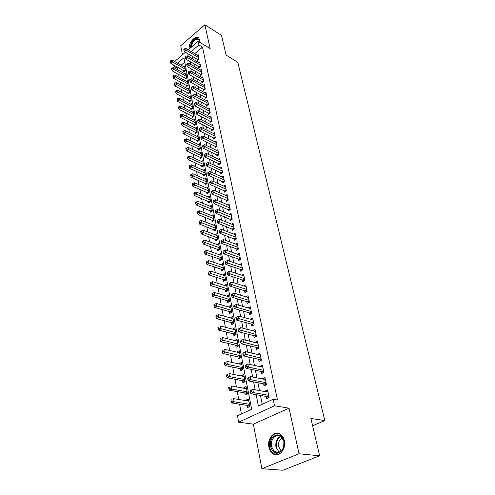 <?xml version="1.0" encoding="UTF-8"?>
<svg xmlns="http://www.w3.org/2000/svg" width="495" height="495" viewBox="0 0 495 495"><rect width="100%" height="100%" fill="white"/><g stroke="black" fill="none" stroke-linecap="round" stroke-linejoin="round"><path stroke-width="0.74" d="M199.695 42.248L199.652 39.841L198.823 38.115C195.834 34.415 187.982 43.251 189.368 48.665L189.412 48.838M268.915 447.127C269.484 449.825 270.647 451.904 272.417 453.358C278.147 458.469 286.562 449.59 284.328 440.655C283.746 438.056 282.614 436.046 280.931 434.635C275.146 429.443 266.799 438.217 268.915 447.127M178.305 67.611L177.513 68.285L173.937 66.268L173.708 65.018M312.611 425.743L324.813 420.583L237.823 62.314L226.122 55.106L221.519 35.374L204.874 24.75L180.731 45.719L182.476 54.79M324.813 420.583L310.91 418.436L319.628 455.808L282.899 470.25L261.898 468.691L299.029 453.748L289.031 408.177L274.539 405.795L238.633 422.179L237.476 415.788L251.652 409.223L183.917 57.748L177.556 63.174M289.031 408.177L253.353 424.159L261.898 468.691M253.353 424.159L238.633 422.179M177.513 68.285L177.81 69.9M178.646 74.398L179.19 77.356M180.025 81.867L180.588 84.917M181.424 89.434L182.005 92.584M182.841 97.119L183.441 100.361M184.282 104.903L184.901 108.257M185.743 112.804L186.38 116.257M187.221 120.817L187.883 124.381M188.725 128.954L189.406 132.617M190.253 137.202L190.946 140.982M191.8 145.573L192.518 149.471M193.366 154.069L194.108 158.084M194.962 162.694L195.723 166.827M196.577 171.449L197.369 175.706M198.223 180.335L199.033 184.728M199.887 189.362L200.722 193.879M201.583 198.526L202.443 203.179M203.303 207.832L204.188 212.627M205.048 217.286L205.963 222.218M206.823 226.889L207.764 231.969M208.63 236.641L209.595 241.876M210.462 246.553L211.458 251.943M212.324 256.627L213.345 262.171M214.211 266.867L215.269 272.572M216.136 277.274L217.225 283.146M218.091 287.849L219.211 293.9M220.077 298.609L221.228 304.833M222.1 309.548L223.288 315.959M224.155 320.673L225.374 327.269M226.246 331.984L227.502 338.778M228.374 343.499L229.668 350.491M230.54 355.212L231.87 362.408M232.743 367.129L234.11 374.542M234.983 379.263L236.393 386.892M237.266 391.613L238.72 399.471M239.592 404.186L241.399 413.969M319.628 455.808L299.029 453.748M197.084 59.134L197.35 60.415L199.077 58.961L198.167 54.586L197.394 55.242M198.594 66.485L198.86 67.784L200.599 66.336L199.683 61.9L198.885 62.568M200.122 73.941L200.388 75.259L202.146 73.817L201.218 69.319L200.395 69.993M201.669 81.508L201.948 82.838L203.717 81.403L202.771 76.836L201.929 77.529M203.241 89.174L203.519 90.529L205.307 89.094L204.348 84.466L203.482 85.171M204.837 96.958L205.122 98.332L206.922 96.896L205.951 92.2L205.054 92.918M206.458 104.847L206.743 106.246L208.562 104.816L207.572 100.052L206.65 100.782M208.098 112.86L208.389 114.271L210.22 112.848L209.224 108.015L208.271 108.758M209.762 120.984L210.059 122.414L211.91 120.997L210.895 116.09L209.911 116.851M211.452 129.226L211.749 130.68L213.617 129.269L212.59 124.288L211.575 125.062M213.166 137.591L213.469 139.07L215.356 137.66L214.31 132.611L213.265 133.396M214.91 146.087L215.214 147.584L217.119 146.18L216.055 141.056L214.978 141.861M216.674 154.706L216.989 156.228L218.908 154.83L217.831 149.626L216.711 150.449M218.468 163.461L218.784 165.002L220.721 163.61L219.631 158.326L218.474 159.167M220.287 172.347L220.609 173.912L222.571 172.526L221.457 167.162L220.263 168.015M222.137 181.368L222.465 182.964L224.439 181.585L223.313 176.133L222.076 177.006M224.018 190.532L224.346 192.153L226.345 190.779L225.2 185.241L223.913 186.139M225.924 199.838L226.264 201.484L228.275 200.122L227.112 194.498L225.776 195.414M227.861 209.292L228.207 210.963L230.237 209.608L229.055 203.897L227.669 204.831M229.829 218.901L230.181 220.597L232.235 219.248L231.035 213.444L229.593 214.403M231.833 228.659L232.186 230.385L234.259 229.043L233.04 223.146L231.536 224.13M233.863 238.578L234.222 240.329L236.319 238.998L235.082 233.009L233.516 234.011M235.929 248.657L236.294 250.439L238.411 249.115L237.154 243.026L235.521 244.054M238.033 258.904L238.398 260.71L240.539 259.405L239.258 253.211L237.557 254.263M240.168 269.317L240.539 271.161L242.705 269.862L241.399 263.563L239.623 264.646M242.333 279.91L242.717 281.779L244.901 280.492L243.577 274.094L241.715 275.201M244.542 290.676L244.932 292.582L247.141 291.301L245.792 284.792L243.837 285.937M246.788 301.628L247.184 303.565L249.412 302.303L248.044 295.682L245.996 296.858M249.072 312.766L249.474 314.74L251.726 313.49L250.334 306.752L248.181 307.964M251.392 324.101L251.806 326.106L254.083 324.868L252.667 318.013L250.402 319.269L253.075 319.999M253.756 335.629L254.176 337.67L256.478 336.445L255.036 329.478L252.766 330.796M256.163 347.366L256.583 349.439L258.916 348.232L257.45 341.135L255.172 342.534M258.607 359.308L259.04 361.418L261.397 360.23L259.906 353.003L257.617 354.476M261.1 371.467L261.539 373.614L263.922 372.438L262.406 365.087L260.036 366.269L260.11 366.634M263.637 383.842L264.083 386.032L266.496 384.875L264.949 377.388L262.554 378.551L262.647 379.015M248.762 400.498L246.133 400.065L246.256 400.709M247.147 405.386L247.562 407.589L249.913 406.494L248.471 398.958L246.133 400.065M246.399 388.173L243.781 387.703L243.887 388.253M244.778 392.925L245.186 395.09L247.512 393.977L246.095 386.576L243.781 387.703M244.078 376.07L241.473 375.55L241.56 376.008M242.451 380.686L242.853 382.814L245.155 381.682L243.757 374.412L241.473 375.55M241.795 364.171L239.209 363.615L239.277 363.986M240.168 368.664L240.564 370.755L242.835 369.604L241.467 362.458L239.209 363.615M239.549 352.477L237.031 352.168M237.922 356.846L238.312 358.9L240.558 357.736L239.215 350.714L236.975 351.889M237.346 340.981L234.822 340.554M235.713 345.232L236.096 347.255L238.324 346.073L237 339.168L234.785 340.356M235.174 329.682L232.656 329.138M233.541 333.816L233.918 335.802L236.121 334.608L234.822 327.82L232.631 329.026M233.046 318.57L230.522 317.92M231.412 322.598L231.784 324.547L233.962 323.34L232.681 316.664L230.515 317.883M229.315 311.559L229.68 313.477L231.833 312.258L230.577 305.7L228.473 306.9M227.254 300.706L227.607 302.594L229.742 301.362L228.504 294.909L226.506 296.078M225.225 290.033L225.578 291.889L227.688 290.645L226.469 284.297L224.563 285.436M223.226 279.533L223.573 281.358L225.664 280.102L224.47 273.859L222.645 274.972M221.265 269.206L221.605 271L223.678 269.732L222.496 263.594L220.751 264.67M219.335 259.04L219.669 260.809L221.717 259.529L220.56 253.49L218.889 254.541M217.435 249.041L217.763 250.779L219.792 249.492L218.654 243.546L217.045 244.573M215.56 239.196L215.888 240.91L217.899 239.611L216.773 233.758L215.232 234.76M213.722 229.507L214.038 231.19L216.03 229.884L214.923 224.124L213.444 225.107M211.91 219.972L212.225 221.63L214.193 220.312L213.104 214.638L211.681 215.597M210.121 210.579L210.437 212.213L212.386 210.889L211.315 205.301L209.942 206.242M208.364 201.329L208.673 202.938L210.604 201.607L209.552 196.107L208.228 197.029M206.638 192.227L206.935 193.811L208.853 192.468L207.813 187.054L206.539 187.952M204.93 183.255L205.227 184.814L207.127 183.472L206.099 178.138L204.874 179.017M203.253 174.419L203.544 175.96L205.425 174.605L204.416 169.352L203.228 170.212M201.601 165.72L201.886 167.23L203.748 165.874L202.758 160.696L201.607 161.543M199.968 157.144L200.252 158.635L202.096 157.274L201.119 152.169L200.011 152.998M198.365 148.692L198.644 150.164L200.475 148.797L199.51 143.767L198.433 144.577M196.781 140.37L197.053 141.817L198.872 140.444L197.92 135.488L196.88 136.286M195.222 132.165L195.494 133.588L197.288 132.208L196.354 127.326L195.346 128.106M193.687 124.072L193.953 125.483L195.735 124.097L194.807 119.283L193.83 120.05M192.171 116.102L192.431 117.488L194.201 116.102L193.291 111.356L192.338 112.105M190.674 108.238L190.934 109.605L192.685 108.213L191.788 103.542L190.866 104.278M189.201 100.491L189.461 101.84L191.194 100.442L190.309 95.832L189.418 96.556M187.747 92.85L188.001 94.18L189.727 92.775L188.849 88.228L187.982 88.939M186.318 85.313L186.565 86.625L188.273 85.22L187.413 80.734L186.572 81.434M184.907 77.876L185.149 79.169L186.844 77.765L185.996 73.34L185.173 74.027M184.759 62.135L181.133 65.21M183.515 70.55L183.756 71.825L185.433 70.414L184.598 66.052L183.8 66.726M256.144 394.676L258.409 406.098L273.172 399.261L277.485 400.003L202.486 47.093L194.739 53.67M192.314 56.325L192.858 59.041M193.799 63.706L194.362 66.516M195.302 71.187L195.884 74.095M196.824 78.779L197.431 81.78M198.371 86.477L198.996 89.583M199.943 94.285L200.586 97.496M201.533 102.211L202.201 105.522M203.148 110.249L203.841 113.671M204.788 118.404L205.499 121.937M206.452 126.683L207.188 130.333M208.141 135.085L208.902 138.854M209.855 143.618L210.641 147.504M211.6 152.274L212.404 156.284M213.364 161.067L214.193 165.206M215.158 169.995L216.018 174.265M216.983 179.06L217.868 183.466M218.833 188.267L219.743 192.809M220.708 197.623L221.649 202.306M222.62 207.127L223.592 211.953M224.563 216.779L225.559 221.76M226.531 226.592L227.564 231.722M228.535 236.56L229.6 241.857M230.571 246.696L231.672 252.153M232.644 256.998L233.776 262.622M234.748 267.473L235.911 273.271M236.888 278.128L238.089 284.099M239.066 288.962L240.304 295.119M241.282 299.982L242.556 306.325M243.534 311.188L244.846 317.728M245.823 322.591L247.178 329.336M248.156 334.199L249.554 341.148M250.532 346.011L251.974 353.17M252.951 358.034L254.43 365.415M255.408 370.279L256.936 377.883M257.914 382.74L259.491 390.58M260.463 395.431L262.251 404.316M266.217 396.446L266.675 398.673L269.113 397.535L267.535 389.911L265.116 391.056L265.233 391.625M188.261 49.822L198.173 41.32L210.115 48.621L204.874 24.75M198.173 41.32L198.928 44.927L191.175 51.554M202.486 47.093L198.928 44.927M273.172 399.261L274.539 405.795M174.636 61.516L185.415 52.266M174.729 65.594L173.937 66.268M188.744 54.227L189.282 56.95M190.21 61.621L190.767 64.443M191.695 69.127L192.27 72.041M193.205 76.737L193.799 79.751M194.733 84.453L195.346 87.572M196.28 92.287L196.917 95.504M197.851 100.231L198.514 103.554M199.448 108.294L200.129 111.728M201.069 116.48L201.774 120.025M202.715 124.783L203.439 128.44M204.386 133.211L205.128 136.991M206.075 141.768L206.848 145.666M207.795 150.455L208.593 154.477M209.546 159.279L210.363 163.43M211.315 168.238L212.163 172.52M213.116 177.334L213.995 181.752M214.948 186.572L215.851 191.132M216.804 195.964L217.738 200.661M218.691 205.499L219.656 210.35M220.615 215.195L221.599 220.188M222.564 225.039L223.585 230.194M224.544 235.051L225.596 240.366M226.562 245.229L227.644 250.705M228.61 255.575L229.723 261.224M230.689 266.093L231.846 271.916M232.811 276.792L233.999 282.793M234.964 287.675L236.189 293.863M237.154 298.745L238.417 305.118M239.382 310.006L240.681 316.577M241.653 321.465L242.996 328.241M243.961 333.129L245.341 340.108M246.312 344.996L247.735 352.193M248.7 357.081L250.173 364.499M251.138 369.388L252.654 377.029M253.619 381.917L255.179 389.794M267.882 391.564L265.116 391.056M265.301 379.102L262.554 378.551M262.771 366.863L260.036 366.269M260.283 354.835L257.561 354.203M257.839 343.023L255.135 342.354M255.439 331.409L252.747 330.703M250.105 390.945L250.352 392.238L251.336 391.768L251.083 390.475L250.105 390.945L250.346 390.536L252.79 389.361L267.999 392.127M251.083 390.475L252.79 389.361L253.421 392.597L250.971 393.766L266.904 396.563L268.711 397.72M268.655 395.301L253.421 392.597L251.336 391.768M250.352 392.238L250.971 393.766M248.886 401.148L233.56 398.617L234.141 401.816L231.778 402.949L247.834 405.498L249.641 406.618M232.087 401.006L231.858 399.725L230.911 400.177L231.14 401.457L232.087 401.006L234.141 401.816L249.492 404.285M230.911 400.177L231.858 399.725M231.778 402.949L231.14 401.457M283.957 441.175L283.765 447.041L282.305 450.246C277.237 455.183 273.345 454.026 270.623 446.768C267.993 435.569 281.791 429.58 283.957 441.175M271.532 446.608L274.335 451.582C277.237 453.531 279.91 452.944 282.354 449.825L283.703 446.855L283.876 441.435L281.148 436.596C276.513 432.451 269.831 439.48 271.532 446.608M281.42 450.964L278.598 446.682C278.091 442.382 279.39 439.517 282.497 438.087M278.567 433.373C273.116 432.191 268.03 440.098 269.645 447.177C270.208 449.856 271.371 451.916 273.129 453.364L276.742 454.781M190.532 47.879L191.998 42.49C195.915 37.632 198.452 37.403 199.609 41.803L199.603 42.193M199.609 42.056L198.842 39.885C196.948 38.561 194.851 39.544 192.561 42.855L191.188 47.316M198.705 37.997C196.342 37.181 193.953 38.573 191.553 42.174L189.876 48.442M247.611 378.118L247.859 379.393L248.83 378.91L248.577 377.642L247.611 378.118L250.272 376.559L265.394 379.56M248.577 377.642L250.272 376.559L250.897 379.733L248.478 380.927L264.318 383.971L266.044 385.091M266.044 382.685L250.897 379.733L248.83 378.91M247.859 379.393L248.478 380.927M245.167 365.527L245.409 366.776L246.368 366.294L246.126 365.044L245.167 365.527L247.809 363.992L262.845 367.222M246.126 365.044L247.809 363.992L248.422 367.111L246.027 368.317L261.781 371.603L263.427 372.686M263.476 370.285L248.422 367.111L246.368 366.294M245.409 366.776L246.027 368.317M242.767 353.164L243.008 354.395L243.955 353.9L243.713 352.675L242.767 353.164L245.384 351.648L260.339 355.107M243.713 352.675L245.384 351.648L245.984 354.711L243.62 355.942L259.281 359.457L260.853 360.502M260.958 358.114L243.955 353.9M243.008 354.395L243.62 355.942M240.409 341.03L240.644 342.231L241.579 341.736L241.343 340.529L240.409 341.03L243.008 339.533L257.876 343.202M241.343 340.529L243.008 339.533L243.596 342.54L241.257 343.784L256.831 347.527L258.334 348.536M258.489 346.154L241.579 341.736M240.644 342.231L241.257 343.784M246.504 388.724L231.27 385.964L231.839 389.107L229.501 390.252L245.464 393.049L247.184 394.131M229.798 388.303L229.575 387.041L228.641 387.505L228.869 388.761L229.798 388.303L231.839 389.107L247.098 391.811M228.641 387.505L229.575 387.041M229.501 390.252L228.869 388.761M244.165 376.522L229.018 373.539L229.575 376.621L227.267 377.79L243.132 380.822L244.778 381.868M227.558 375.823L227.335 374.585L226.413 375.055L226.636 376.293L227.558 375.823L229.575 376.621L244.747 379.554M226.413 375.055L227.335 374.585M227.267 377.79L226.636 376.293M241.863 364.537L226.803 361.331L227.353 364.363L225.07 365.545L240.848 368.806L242.414 369.821M225.355 363.565L225.132 362.352L224.223 362.829L224.439 364.042L225.355 363.565L227.353 364.363L242.439 367.513M224.223 362.829L225.132 362.352M225.07 365.545L224.439 364.042M239.605 352.756L224.631 349.346L225.169 352.322L222.911 353.517L238.596 357L240.094 357.978M223.189 351.53L222.973 350.336L222.069 350.819L222.286 352.013L223.189 351.53L240.168 355.682M222.069 350.819L222.973 350.336M222.911 353.517L222.286 352.013M238.095 329.107L238.324 330.289L239.252 329.781L239.023 328.6L238.095 329.107L240.669 327.628L255.457 331.502M239.023 328.6L240.669 327.628L241.251 330.586L238.937 331.842L254.424 335.802L255.859 336.779M256.057 334.41L239.252 329.781M238.324 330.289L238.937 331.842M237.383 341.179L222.496 337.565L223.028 340.492L220.795 341.705L236.387 345.392L237.817 346.339M221.061 339.706L220.85 338.531L219.959 339.019L220.17 340.189L221.061 339.706L237.934 344.05M219.959 339.019L220.85 338.531M220.795 341.705L220.17 340.189M235.824 317.394L236.047 318.557L236.963 318.044L236.734 316.88L235.824 317.394L238.373 315.94L253.075 320.005M236.734 316.88L238.373 315.94L238.943 318.842L236.66 320.117L252.054 324.281L253.428 325.221M253.669 322.864L236.963 318.044M236.047 318.557L236.66 320.117M235.199 329.794L220.399 325.988L220.919 328.866L218.71 330.091L234.209 333.989L235.583 334.898M218.969 328.086L218.765 326.935L217.88 327.424L218.085 328.575L218.969 328.086L235.744 332.621M217.88 327.424L218.765 326.935M218.71 330.091L218.085 328.575M251.318 311.516L236.678 307.302L236.121 304.45L250.742 308.707M251.045 313.867L249.728 312.958L234.42 308.589L236.678 307.302L234.717 306.51L234.494 305.372L233.59 305.885L233.807 307.03L234.717 306.51M233.807 307.03L234.42 308.589M236.121 304.45L234.494 305.372M233.052 318.607L218.338 314.616L218.852 317.437L216.662 318.681L232.075 322.771L233.386 323.656M216.915 316.664L216.711 315.532L215.839 316.033L216.043 317.159L216.915 316.664L233.584 321.385M216.711 315.532L218.338 314.616M216.662 318.681L216.043 317.159M249.016 300.36L234.457 295.967L233.906 293.164L248.44 297.606M248.7 302.705L247.444 301.826L232.217 297.266L234.457 295.967L232.508 295.181L232.285 294.055L231.394 294.581L231.611 295.701L232.508 295.181M231.611 295.701L232.217 297.266M233.906 293.164L232.285 294.055M230.942 307.605L216.309 303.435L216.816 306.207L214.651 307.463L229.977 311.745L231.233 312.599M214.898 305.44L214.694 304.326L213.834 304.833L214.032 305.941L214.898 305.44L231.468 310.334M214.694 304.326L216.309 303.435M214.651 307.463L214.032 305.941M246.745 289.396L232.266 284.823L231.728 282.07L246.182 286.685M246.399 291.728L245.198 290.881L230.051 286.141L232.266 284.823L230.336 284.043L230.119 282.942L229.235 283.468L229.451 284.569L230.336 284.043M229.451 284.569L230.051 286.141M231.728 282.07L230.119 282.942M228.863 296.783L214.316 292.44L214.811 295.169L212.677 296.437L227.91 300.898L229.111 301.727M212.912 294.401L212.714 293.312L211.86 293.82L212.058 294.915L212.912 294.401L229.383 299.469M212.714 293.312L214.316 292.44M212.677 296.437L212.058 294.915M244.518 278.617L230.119 273.877L229.587 271.167L243.961 275.95M244.14 280.943L242.983 280.121L227.929 275.201L230.119 273.877L228.201 273.098L227.991 272.015L227.112 272.547L227.323 273.63L228.201 273.098M227.323 273.63L227.929 275.201M229.587 271.167L227.991 272.015M226.821 286.141L212.361 281.63L212.85 284.316L210.728 285.596L225.875 290.231L227.032 291.029M210.963 283.555L210.765 282.478L209.923 282.992L210.115 284.068L210.963 283.555L227.329 288.789M210.765 282.478L212.361 281.63M210.728 285.596L210.115 284.068M242.321 268.018L228.003 263.111L227.483 260.444L241.777 265.394M241.919 270.332L240.811 269.54L225.838 264.448L228.003 263.111L226.104 262.338L225.893 261.267L225.033 261.805L225.237 262.87L226.104 262.338M225.237 262.87L225.838 264.448M227.483 260.444L225.893 261.267M224.817 275.678L210.437 271.006L210.913 273.642L208.816 274.935L223.876 279.743L224.984 280.51M209.045 272.887L208.853 271.829L208.018 272.349L208.203 273.407L209.045 272.887L225.312 278.277M208.853 271.829L210.437 271.006M208.816 274.935L208.203 273.407M240.162 257.592L225.924 252.524L225.411 249.907L239.629 255.012M239.735 259.9L238.67 259.126L223.783 253.873L225.924 252.524L224.043 251.757L223.839 250.711L222.979 251.25L223.183 252.295L224.043 251.757M223.183 252.295L223.783 253.873M225.411 249.907L223.839 250.711M222.837 265.376L208.537 260.549L209.014 263.148L206.935 264.454L221.909 269.422L222.973 270.165M207.158 262.393L206.966 261.354L206.137 261.88L206.328 262.919L207.158 262.393L223.332 267.937M206.966 261.354L208.537 260.549M206.935 264.454L206.328 262.919M238.046 247.333L223.882 242.117L223.375 239.543L237.52 244.796M237.588 249.635L236.567 248.892L221.76 243.472L223.882 242.117L222.014 241.356L221.816 240.322L220.968 240.867L221.166 241.9L222.014 241.356M221.166 241.9L221.76 243.472M223.375 239.543L221.816 240.322M220.894 255.247L206.675 250.272L207.139 252.821L205.085 254.139L219.978 259.262L220.993 259.986M205.301 252.073L205.116 251.052L204.293 251.578L204.478 252.599L205.301 252.073L221.376 257.759M205.116 251.052L206.675 250.272M205.085 254.139L204.478 252.599M235.954 237.247L221.871 231.883L221.376 229.346L235.441 234.748M235.478 239.537L219.774 233.25L221.871 231.883L220.021 231.122L219.823 230.107L218.982 230.658L219.18 231.672L220.021 231.122M219.18 231.672L219.774 233.25M221.376 229.346L219.823 230.107M218.982 245.273L204.843 240.155L205.301 242.668L203.266 243.992L219.044 249.963M203.476 241.925L203.29 240.917L202.48 241.449L202.659 242.451L203.476 241.925L219.458 247.754M203.29 240.917L204.843 240.155M203.266 243.992L202.659 242.451M233.9 227.316L219.898 221.81L219.409 219.322L233.393 224.86M233.399 229.6L217.819 223.189L219.898 221.81L218.06 221.061L217.862 220.058L217.033 220.615L217.225 221.612L218.06 221.061M217.225 221.612L217.819 223.189M219.409 219.322L217.862 220.058M217.101 235.459L203.043 230.2L203.488 232.675L201.477 234.005L217.132 240.106M201.675 231.932L201.496 230.942L200.692 231.481L200.871 232.471L201.675 231.932L217.565 237.897M201.496 230.942L203.043 230.2M201.477 234.005L200.871 232.471M231.883 217.553L217.955 211.91L217.472 209.459L231.382 215.133M231.357 219.823L215.894 213.296L217.955 211.91L216.129 211.161L215.938 210.177L215.115 210.734L215.306 211.712L216.129 211.161M215.306 211.712L215.894 213.296M217.472 209.459L215.938 210.177M215.245 225.8L201.267 220.411L201.706 222.843L199.714 224.185L215.251 230.398M199.912 222.106L199.733 221.135L198.934 221.673L199.114 222.645L199.912 222.106L215.709 228.201M199.733 221.135L201.267 220.411M199.714 224.185L199.114 222.645M229.89 207.937L216.037 202.164L215.566 199.751L229.402 205.555M229.352 210.202L214.001 203.556L216.037 202.164L214.23 201.416L214.044 200.45L213.227 201.013L213.413 201.979L214.23 201.416M213.413 201.979L214.001 203.556M215.566 199.751L214.044 200.45M213.419 216.29L199.516 210.771L199.955 213.166L197.975 214.514L213.401 220.844M198.167 212.435L198 211.476L197.208 212.015L197.381 212.974L198.167 212.435L213.877 218.654M198 211.476L199.516 210.771M197.975 214.514L197.381 212.974M227.935 198.476L214.156 192.574L213.692 190.204L227.453 196.131M227.372 200.729L212.138 193.978L214.156 192.574L212.361 191.831L212.176 190.884L211.371 191.447L211.557 192.394L212.361 191.831M211.557 192.394L212.138 193.978M213.692 190.204L212.176 190.884M211.625 206.929L197.802 201.286L198.229 203.643L196.274 204.998L211.575 211.439M196.459 202.913L196.286 201.972L195.506 202.517L195.674 203.457L196.459 202.913L212.07 209.255M196.286 201.972L197.802 201.286M196.274 204.998L195.674 203.457M226.011 189.158L212.306 183.138L211.848 180.805L225.528 186.85M225.429 191.404L210.307 184.548L212.306 183.138L210.524 182.401L210.344 181.467L209.54 182.03L209.725 182.971L210.524 182.401M209.725 182.971L210.307 184.548M211.848 180.805L210.344 181.467M209.855 197.709L196.107 191.942L196.527 194.269L194.591 195.63L209.781 202.177M194.77 193.545L194.603 192.617L193.83 193.161L193.997 194.09L194.77 193.545L210.295 199.999M194.603 192.617L196.107 191.942M194.591 195.63L193.997 194.09M224.111 179.988L210.48 173.85L210.029 171.548L223.641 177.717M223.517 182.228L208.5 175.267L210.48 173.85L208.717 173.12L208.537 172.198L207.745 172.767L207.925 173.689L208.717 173.12M207.925 173.689L208.5 175.267M210.029 171.548L208.537 172.198M208.117 188.632L194.442 182.754L194.857 185.037L192.939 186.411L208.018 193.056M193.112 184.319L192.951 183.404L192.184 183.954L192.345 184.87L193.112 184.319L208.55 190.884M192.951 183.404L194.442 182.754M192.939 186.411L192.345 184.87M222.243 170.961L208.686 164.705L208.24 162.447L221.779 168.721M221.636 173.188L206.724 166.134L208.686 164.705L206.935 163.981L206.755 163.072L205.97 163.647L206.149 164.55L206.935 163.981M206.149 164.55L206.724 166.134M208.24 162.447L206.755 163.072M206.396 179.685L192.803 173.696L193.211 175.948L191.305 177.328L206.279 184.072M191.478 175.236L191.317 174.333L190.556 174.89L190.717 175.787L191.478 175.236L206.823 181.912M191.317 174.333L192.803 173.696M191.305 177.328L190.717 175.787M220.405 162.063L206.922 155.708L206.483 153.481L219.947 159.866M219.78 164.291L204.98 157.138L206.922 155.708L205.178 154.984L205.004 154.094L204.231 154.663L204.404 155.56L205.178 154.984M204.404 155.56L204.98 157.138M206.483 153.481L205.004 154.094M204.707 170.88L191.188 164.786L191.584 167.001L189.703 168.387L204.565 175.224M189.87 166.289L189.709 165.404L188.96 165.955L189.115 166.846L189.87 166.289L205.128 173.071M189.709 165.404L191.188 164.786M189.703 168.387L189.115 166.846M218.592 153.308L205.178 146.842L204.751 144.651L218.14 151.142M217.955 155.523L203.253 148.283L205.178 146.842L203.451 146.124L203.278 145.245L202.511 145.821L202.684 146.699L203.451 146.124M202.684 146.699L203.253 148.283M204.751 144.651L203.278 145.245M203.043 162.205L189.591 156.005L189.987 158.183L188.125 159.582L202.882 166.506M188.286 157.478L188.131 156.606L187.382 157.162L187.537 158.035L188.286 157.478L203.457 164.359M188.131 156.606L189.591 156.005M188.125 159.582L187.537 158.035M216.804 144.682L203.47 138.117L203.043 135.958L216.365 142.548M216.16 146.891L201.558 139.559L203.47 138.117L201.75 137.4L201.583 136.54L200.822 137.115L200.989 137.981L201.75 137.4M200.989 137.981L201.558 139.559M203.043 135.958L201.583 136.54M201.403 153.654L188.026 147.355L188.416 149.502L186.565 150.907L201.224 157.917M186.726 148.803L186.572 147.943L185.829 148.5L185.984 149.36L186.726 148.803L201.812 155.783M186.572 147.943L188.026 147.355M186.565 150.907L185.984 149.36M215.047 136.181L201.781 129.523L201.36 127.394L214.613 134.077M214.391 138.383L199.893 130.971L201.781 129.523L200.079 128.811L199.912 127.958L199.157 128.539L199.324 129.393L200.079 128.811M199.324 129.393L199.893 130.971M201.36 127.394L199.912 127.958M213.314 127.809L200.116 121.058L199.708 118.961L212.887 125.736M212.646 129.999L198.248 122.513L200.116 121.058L198.427 120.353L198.266 119.512L197.517 120.093L197.678 120.935L198.427 120.353M197.678 120.935L198.248 122.513M199.708 118.961L198.266 119.512M211.613 119.561L198.483 112.718L198.074 110.651L211.186 117.519M210.932 121.745L196.626 114.178L198.483 112.718L196.806 112.012L196.645 111.189L195.902 111.771L196.063 112.6L196.806 112.012M196.063 112.6L196.626 114.178M198.074 110.651L196.645 111.189M199.788 145.233L186.485 138.835L186.869 140.951L185.031 142.356L199.59 149.459M185.186 140.252L185.037 139.404L184.301 139.967L184.456 140.815L185.186 140.252L200.19 147.324M185.037 139.404L186.485 138.835M185.031 142.356L184.456 140.815M198.198 136.929L184.963 130.445L185.34 132.53L183.521 133.941L197.981 141.118M183.676 131.831L183.521 131.002L182.797 131.565L182.946 132.4L183.676 131.831L185.34 132.53L198.594 138.996M183.521 131.002L184.963 130.445M183.521 133.941L182.946 132.4M196.626 128.75L183.466 122.172L183.837 124.226L182.036 125.643L196.391 132.901M182.179 123.54L182.03 122.717L181.312 123.28L181.461 124.103L182.179 123.54L183.837 124.226L197.016 130.785M182.03 122.717L183.466 122.172M182.036 125.643L181.461 124.103M209.929 111.431L196.868 104.501L196.465 102.465L209.515 109.42M209.243 113.609L195.03 105.967L196.868 104.501L195.203 103.802L195.042 102.991L194.312 103.573L194.467 104.389L195.203 103.802M194.467 104.389L195.03 105.967M196.465 102.465L195.042 102.991M195.079 120.687L181.987 114.023L182.352 116.047L180.57 117.47L194.832 124.802M180.712 115.36L180.564 114.549L179.852 115.118L179.994 115.929L180.712 115.36L182.352 116.047L195.463 122.692M180.564 114.549L181.987 114.023M180.57 117.47L179.994 115.929M208.271 103.418L195.278 96.407L194.888 94.403L207.863 101.438M207.572 105.59L193.458 97.874L195.278 96.407L193.625 95.714L193.471 94.91L192.741 95.498L192.895 96.302L193.625 95.714M192.895 96.302L193.458 97.874M194.888 94.403L193.471 94.91M193.551 112.736L180.533 105.992L180.892 107.984L179.122 109.414L193.291 116.814M179.264 107.304L179.116 106.505L178.41 107.075L178.553 107.873L179.264 107.304L180.892 107.984L193.935 114.71M179.116 106.505L180.533 105.992M179.122 109.414L178.553 107.873M206.638 95.523L193.712 88.432L193.322 86.452L206.236 93.567M205.932 97.682L191.905 89.898L193.712 88.432L192.072 87.739L191.918 86.947L191.194 87.541L191.348 88.327L192.072 87.739M191.348 88.327L191.905 89.898M193.322 86.452L191.918 86.947M192.048 104.897L179.097 98.072L179.45 100.04L177.699 101.469L191.769 108.943M177.835 99.365L177.693 98.573L176.993 99.149L177.13 99.934L177.835 99.365L179.45 100.04L192.425 106.846M177.693 98.573L179.097 98.072M177.699 101.469L177.13 99.934M205.029 87.739L192.171 80.567L191.788 78.625L204.627 85.808M204.317 89.892L190.383 82.046L192.171 80.567L190.538 79.881L190.389 79.101L189.672 79.695L189.826 80.475L190.538 79.881M189.826 80.475L190.383 82.046M191.788 78.625L190.389 79.101M190.569 97.175L177.68 90.269L178.033 92.212L176.294 93.642L190.278 101.184M176.424 91.538L176.288 90.758L175.589 91.334L175.731 92.107L176.424 91.538L178.033 92.212L190.934 99.093M176.288 90.758L177.68 90.269M176.294 93.642L175.731 92.107M203.439 80.066L190.649 72.821L190.272 70.903L203.049 78.167M202.721 82.213L188.873 74.299L190.649 72.821L189.028 72.14L188.88 71.373L188.174 71.961L188.323 72.728L189.028 72.14M188.323 72.728L188.873 74.299M190.272 70.903L188.88 71.373M189.109 89.552L176.288 82.578L176.635 84.49L174.908 85.926L188.799 93.53M175.038 83.816L174.902 83.055L174.209 83.63L174.345 84.391L175.038 83.816L176.635 84.49L189.467 91.445M174.902 83.055L176.288 82.578M174.908 85.926L174.345 84.391M201.873 72.499L189.152 65.185L188.781 63.292L201.484 70.624M201.149 74.64L187.388 66.664L189.152 65.185L187.543 64.505L187.395 63.75L186.695 64.344L186.838 65.099L187.543 64.505M186.838 65.099L187.388 66.664M188.781 63.292L187.395 63.75M187.667 82.04L174.914 74.993L175.255 76.88L173.547 78.315L187.345 85.982M173.671 76.211L173.535 75.457L172.848 76.032L172.984 76.787L173.671 76.211L175.255 76.88L188.02 83.909M173.535 75.457L174.914 74.993M173.547 78.315L172.984 76.787M200.333 65.037L187.673 57.655L187.308 55.793L199.949 63.193M199.596 67.172L185.928 59.14L187.673 57.655L186.077 56.981L185.928 56.232L185.235 56.826L185.378 57.575L186.077 56.981M185.378 57.575L185.928 59.14M187.308 55.793L185.928 56.232M186.244 74.627L173.559 67.512L173.894 69.374L172.198 70.816L185.91 78.538M172.322 68.706L172.186 67.964L171.511 68.545L171.641 69.288L172.322 68.706L173.894 69.374L186.596 76.471M172.186 67.964L173.559 67.512M172.198 70.816L171.641 69.288M198.811 57.68L186.213 50.23L185.854 48.392L198.433 55.861M198.074 59.802L184.487 51.721L186.213 50.23L184.629 49.562L184.487 48.826L183.794 49.42L183.936 50.156L184.629 49.562M183.936 50.156L184.487 51.721M185.854 48.392L184.487 48.826M184.839 67.32L172.223 60.136L172.551 61.974L170.874 63.416L184.499 71.2M170.992 61.312L170.855 60.576L170.187 61.157L170.317 61.887L170.992 61.312L172.551 61.974L185.186 69.139M170.855 60.576L172.223 60.136M170.874 63.416L170.317 61.887M268.797 395.988L267.244 396.712M268.736 395.703L266.904 396.563M247.834 405.498L249.567 404.681M248.174 405.634L249.622 404.96M279.285 452.393L275.944 447.078C275.3 441.788 276.866 438.174 280.646 436.237M281.098 436.565C277.447 438.434 275.938 441.93 276.563 447.041C277.076 449.386 278.153 451.094 279.78 452.17M199.138 41.908L199.584 41.698M266.186 383.384L264.658 384.12M266.131 383.099L264.318 383.971M263.631 371.009L262.115 371.757M263.569 370.718L261.781 371.603M261.113 358.856L259.615 359.618M261.051 358.559L259.281 359.457M258.644 346.915L257.165 347.688M258.582 346.618L256.831 347.527M245.464 393.049L247.178 392.226M245.798 393.191L247.234 392.504M243.132 380.822L244.827 379.981M243.472 380.971L244.883 380.271M240.848 368.806L242.519 367.958M241.176 368.954L242.575 368.249M238.596 357L240.254 356.134M238.924 357.155L240.31 356.437M256.218 335.189L254.752 335.963M256.156 334.88L254.424 335.802M236.387 345.392L238.027 344.52M236.715 345.553L238.083 344.823M253.83 323.656L252.382 324.448M253.768 323.346L252.054 324.281M234.209 333.989L235.837 333.104M234.537 334.144L235.892 333.407M251.491 312.326L250.055 313.125M251.423 312.017L249.728 312.958M232.075 322.771L233.683 321.88M232.403 322.932L233.739 322.189M249.183 301.189L247.766 301.993M249.121 300.873L247.444 301.826M229.977 311.745L231.561 310.841M230.299 311.912L231.623 311.157M246.918 290.243L245.514 291.054M246.85 289.922L245.198 290.881M227.91 300.898L229.482 299.989M228.232 301.065L229.544 300.31M244.691 279.477L243.305 280.294M244.623 279.149L242.983 280.121M225.875 290.231L227.434 289.315M226.196 290.404L227.496 289.637M242.501 268.89L241.127 269.713M242.432 268.562L240.811 269.54M223.876 279.743L225.417 278.815M224.192 279.916L225.479 279.137M240.347 258.477L238.986 259.312M240.279 258.142L238.67 259.126M221.909 269.422L223.437 268.482M222.224 269.596L223.499 268.81M238.231 248.23L236.882 249.072M238.157 247.896L236.567 248.892M219.978 259.262L221.488 258.322M220.287 259.436L221.55 258.65M236.146 238.157L234.809 239.005M236.072 237.817L234.5 238.819M218.072 249.27L219.57 248.317M218.382 249.443L219.631 248.651M234.092 228.238L232.774 229.092M234.024 227.898L232.464 228.907M216.197 239.431L217.676 238.472M216.507 239.611L217.744 238.813M232.075 218.481L230.769 219.341M232 218.14L230.46 219.155M214.354 229.748L215.82 228.783M214.663 229.928L215.882 229.123M230.088 208.878L228.795 209.744M230.014 208.531L228.486 209.552M212.534 220.213L213.988 219.248M212.844 220.399L214.057 219.588M228.133 199.429L226.852 200.296M228.059 199.077L226.549 200.104M210.746 210.833L212.188 209.855M211.056 211.012L212.256 210.202M226.209 190.123L224.94 190.996M226.135 189.771L224.637 190.804M208.989 201.589L210.412 200.605M209.292 201.774L210.48 200.958M224.309 180.96L223.053 181.838M224.241 180.607L222.756 181.646M207.256 192.487L208.667 191.503M207.554 192.673L208.735 191.85M222.447 171.938L221.203 172.823M222.373 171.586L220.9 172.625M205.549 183.521L206.947 182.531M205.846 183.713L207.015 182.884M220.609 163.053L219.372 163.944M220.535 162.694L219.075 163.746M203.866 174.692L205.252 173.696M204.163 174.883L205.32 174.054M218.796 154.304L217.577 155.195M218.722 153.945L217.28 154.997M202.208 165.998L203.581 164.996M202.504 166.19L203.649 165.355M217.014 145.685L215.801 146.582M216.94 145.326L215.511 146.384M200.574 157.429L201.935 156.42M200.871 157.62L202.003 156.779M215.257 137.195L214.057 138.093M215.183 136.83L213.766 137.895M213.531 128.83L212.336 129.733M213.45 128.465L212.052 129.529M211.823 120.588L210.647 121.492M211.749 120.223L210.356 121.287M198.965 148.983L200.314 147.974M199.256 149.174L200.382 148.333M197.381 140.66L198.718 139.646M197.672 140.852L198.786 140.011M195.816 132.456L197.14 131.441M196.107 132.654L197.214 131.806M210.14 112.464L208.977 113.374M210.066 112.099L208.686 113.169M194.275 124.375L195.593 123.354M194.566 124.573L195.661 123.719M208.488 104.457L207.331 105.367M208.407 104.092L207.046 105.163M192.759 116.405L194.059 115.378M193.044 116.603L194.133 115.75M206.854 96.568L205.71 97.484M206.78 96.197L205.425 97.274M191.262 108.547L192.555 107.52M191.546 108.745L192.623 107.891M205.246 88.791L204.107 89.706M205.165 88.419L203.822 89.502M189.783 100.801L191.064 99.767M190.068 100.999L191.138 100.139M203.655 81.124L202.529 82.04M203.581 80.747L202.251 81.83M188.329 93.159L189.597 92.126M188.614 93.363L189.672 92.503M202.096 73.563L200.976 74.479M202.016 73.186L200.698 74.275M186.893 85.629L188.156 84.596M187.178 85.827L188.224 84.967M200.549 66.107L199.442 67.029M200.475 65.73L199.163 66.819M185.483 78.198L186.726 77.158M185.761 78.402L186.801 77.536M199.033 58.756L197.932 59.678M198.953 58.379L197.654 59.468M184.084 70.872L185.322 69.832M184.363 71.076L185.396 70.203M282.354 449.825L282.305 450.246M280.807 450.555L281.717 450.648M274.335 451.582L279.316 452.381"/></g></svg>
